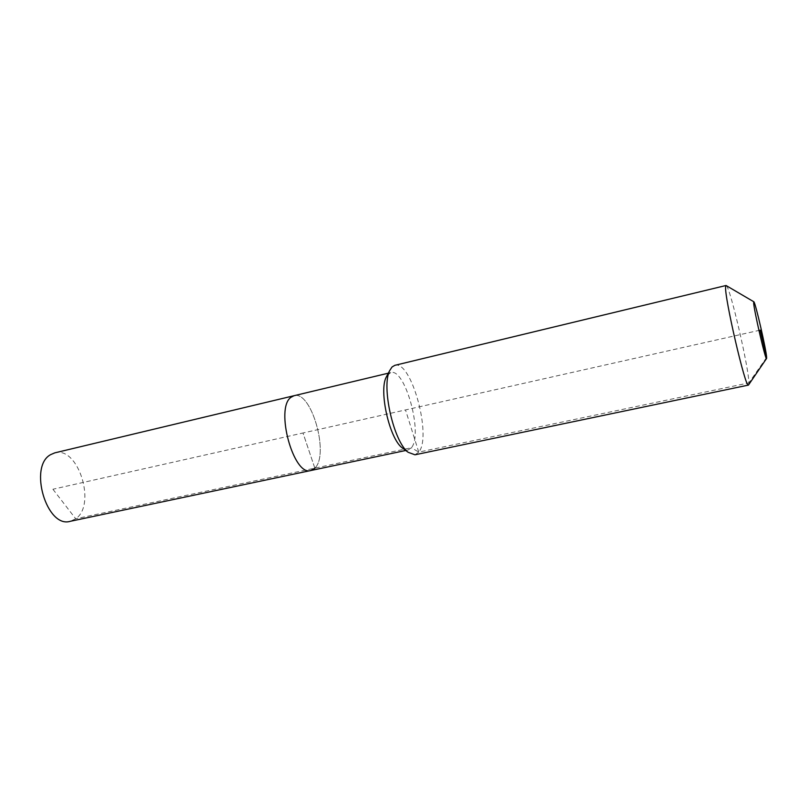 <?xml version="1.0" encoding="UTF-8"?>
<svg xmlns="http://www.w3.org/2000/svg" width="807" height="807" viewBox="0 0 807 807"><rect width="100%" height="100%" fill="white"/><g stroke="black" fill="none" stroke-linecap="round" stroke-linejoin="round"><path stroke-width="0.61" stroke-dasharray="4.04 3.03" d="M54.795 452.858C78.218 445.868 96.669 504.779 75.707 518.77L70.199 521.322M387.037 375.608L390.729 372.602C405.134 367.649 423.342 434.398 411.409 447.714L314.841 468.151C329.639 454.583 311.31 390.104 294.03 395.712C311.31 390.104 329.639 454.583 314.841 468.151L310.856 470.511M394.835 365.329C411.277 359.74 432.219 436.526 418.752 452.112L411.409 447.714L408.13 449.973L403.52 448.843M726.391 285.668C730.466 288.492 749.108 369.334 748.856 382.911L418.752 452.112L414.959 454.795M766.63 357.461L748.856 382.911L748.694 384.778M52.909 489.244L75.707 518.77L314.841 468.151L302.998 432.986L52.909 489.244M314.841 468.151L302.998 432.986L760.174 330.134M418.752 452.112L405.518 409.926M408.13 449.973L405.719 450.488M390.729 372.602L388.328 373.177"/><path stroke-width="1.21" d="M314.841 468.151L310.856 470.511L70.199 521.322C46.745 528.615 28.316 466.426 50.629 454.644L54.795 452.858L294.03 395.712L290.984 397.296L294.03 395.712L388.328 373.177M310.856 470.511C293.587 476.766 274.834 408.201 290.984 397.296C274.834 408.201 293.587 476.766 310.856 470.511L405.719 450.488M403.52 448.843L402.088 447.774C389.448 438.494 378.765 390.981 386.2 377.192L387.037 375.608M766.529 358.54L748.442 385.09L414.959 454.795L408.14 452.293C393.645 441.691 381.176 386.301 389.741 370.514L392.041 366.983L394.835 365.329L726.038 285.496L753.758 301.737M748.442 385.09C745.708 389.367 724.071 296.068 725.644 286.677L726.038 285.496M766.63 357.461L766.61 358.419C766.206 363.321 753.526 308.718 753.647 302.494L753.879 301.808C755.493 302.837 766.368 350.339 766.63 357.461L760.174 330.134M402.088 447.774L408.14 452.293M386.2 377.192L389.741 370.514"/></g></svg>
